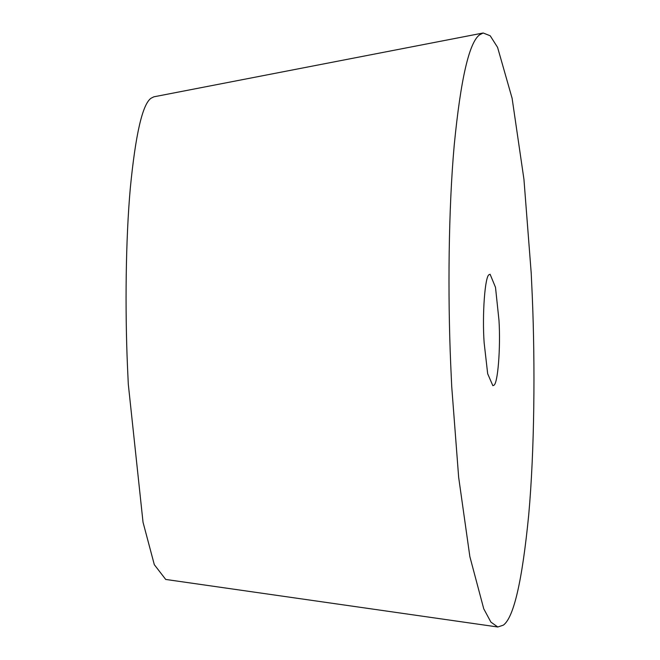 <?xml version="1.0" encoding="UTF-8"?>
<svg xmlns="http://www.w3.org/2000/svg" width="660" height="660" viewBox="0 0 660 660"><rect width="100%" height="100%" fill="white"/><g stroke="black" fill="none" stroke-linecap="round" stroke-linejoin="round"><path stroke-width="0.99" d="M484.143 342.771C482.097 315.051 484.952 275.253 489.25 274.626L490.108 274.271L495.503 287.356L498.976 320.306C500.726 347.671 497.805 384.739 493.696 385.325L492.847 385.679L487.674 373.733L484.143 342.771M497.788 627L165.718 579.447L154.308 564.671L143.03 522.266L128.296 384.161L127.438 365.434C125.07 309.284 125.623 240.157 130.333 187.844C135.589 134.285 142.461 104.428 150.958 98.282L153.854 96.822L483.178 33L490.198 35.764L497.582 47.371L512.111 98.29L523.941 179.305L531.226 273.298L532.282 296.348C535.194 365.459 534.509 450.541 528.709 514.924C522.25 580.841 513.785 617.587 503.332 625.152L497.788 627L490.9 622.108L483.747 608.809L469.862 556.628L458.659 477.337L451.729 386.653L450.673 363.602C447.76 294.492 448.437 209.41 454.237 145.027C460.705 79.109 469.169 42.372 479.622 34.798L483.178 33"/></g></svg>
